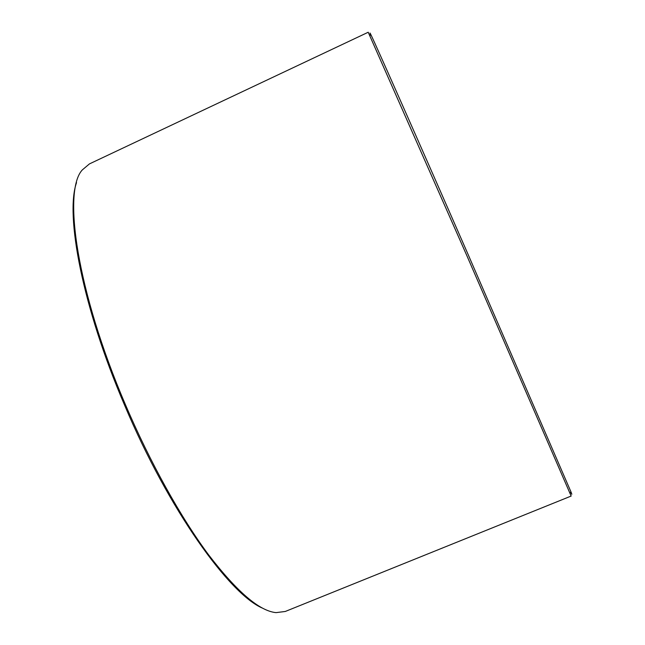 <?xml version="1.0" encoding="UTF-8"?>
<svg xmlns="http://www.w3.org/2000/svg" width="645" height="645" viewBox="0 0 645 645"><rect width="100%" height="100%" fill="white"/><g stroke="black" fill="none" stroke-linecap="round" stroke-linejoin="round"><path stroke-width="0.97" d="M370.843 35.306C369.553 32.097 369.69 32.145 371.262 35.459C376.446 46.182 417.009 137.708 467.972 254.146L570.865 491.635C572.236 495.038 572.179 495.183 570.696 492.054M368.214 32.25L466.456 254.735L571.156 496.053L285.275 611.468L276.052 612.629C259.483 611.073 236.997 591.804 208.593 554.829C180.874 517.572 150.108 462.546 125.348 404.447C76.642 291.048 62.557 190.888 82.334 169.893L89.437 163.903L368.214 32.25M76.529 182.624C65.064 214.624 82.246 306.48 124.469 404.899C168.659 509.881 229.701 594.593 262.757 608.251M371.262 35.459L369.456 34.782M570.865 491.635L570.14 493.433"/></g></svg>
